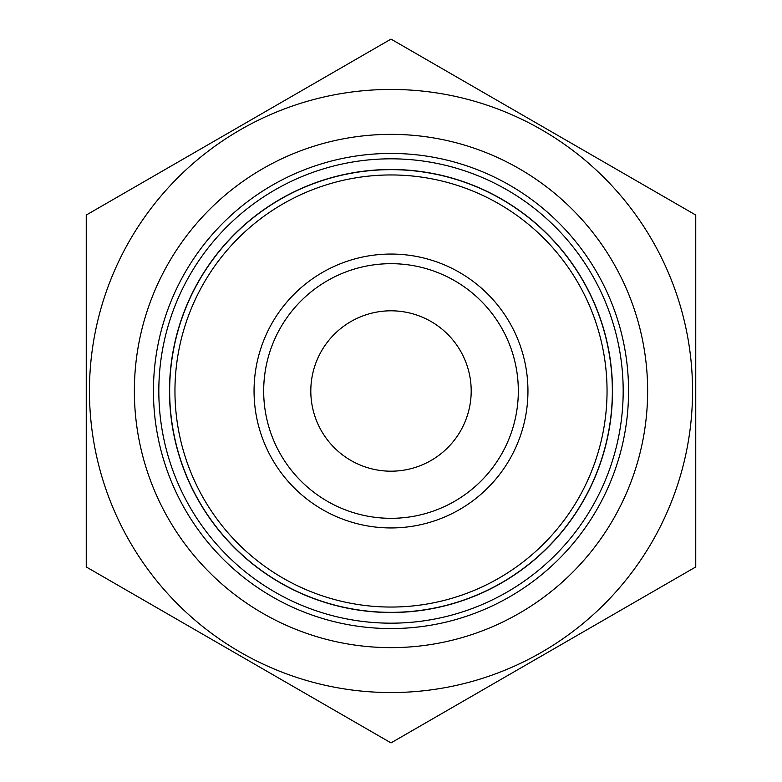 <?xml version="1.0" encoding="UTF-8"?>
<svg xmlns="http://www.w3.org/2000/svg" width="782" height="782" viewBox="0 0 782 782"><rect width="100%" height="100%" fill="white"/><g stroke="black" fill="none" stroke-linecap="round" stroke-linejoin="round"><path stroke-width="1.17" d="M628.562 391A237.562 237.562 0 0 0 391 153.438A237.562 237.562 0 0 0 153.438 391A237.562 237.562 0 0 0 391 628.562A237.562 237.562 0 0 0 628.562 391M158.824 391A232.176 232.176 0 0 1 507.088 189.928A232.176 232.176 0 0 1 507.088 592.072A232.176 232.176 0 0 1 158.824 391M254.052 391A136.948 136.948 0 0 1 459.474 272.4A136.948 136.948 0 0 1 459.474 509.6A136.948 136.948 0 0 1 254.052 391M169.655 391A221.345 221.345 0 0 1 501.673 199.302A221.345 221.345 0 0 1 501.673 582.698A221.345 221.345 0 0 1 169.655 391M169.499 391A221.501 221.501 0 0 1 501.751 199.175A221.501 221.501 0 0 1 501.751 582.825A221.501 221.501 0 0 1 169.499 391M134.367 391A256.633 256.633 0 0 1 519.316 168.746A256.633 256.633 0 0 1 519.316 613.254A256.633 256.633 0 0 1 134.367 391M263.681 391A127.319 127.319 0 0 1 454.665 280.738A127.319 127.319 0 0 1 454.665 501.262A127.319 127.319 0 0 1 263.681 391A127.319 127.319 0 0 1 454.665 280.738A127.319 127.319 0 0 1 454.665 501.262A127.319 127.319 0 0 1 263.681 391M310.806 391A80.194 80.194 0 0 1 431.097 321.549A80.194 80.194 0 0 1 431.097 460.451A80.194 80.194 0 0 1 310.806 391M692.549 391A301.549 301.549 0 0 1 240.23 652.149A301.549 301.549 0 0 1 240.23 129.851A301.549 301.549 0 0 1 692.549 391M86.245 566.95L391 742.9L695.755 566.95L695.755 215.05L391 39.1L86.245 215.05L86.245 566.95M174.953 391A216.047 216.047 0 0 1 499.024 203.897A216.047 216.047 0 0 1 499.024 578.103A216.047 216.047 0 0 1 174.953 391"/></g></svg>
